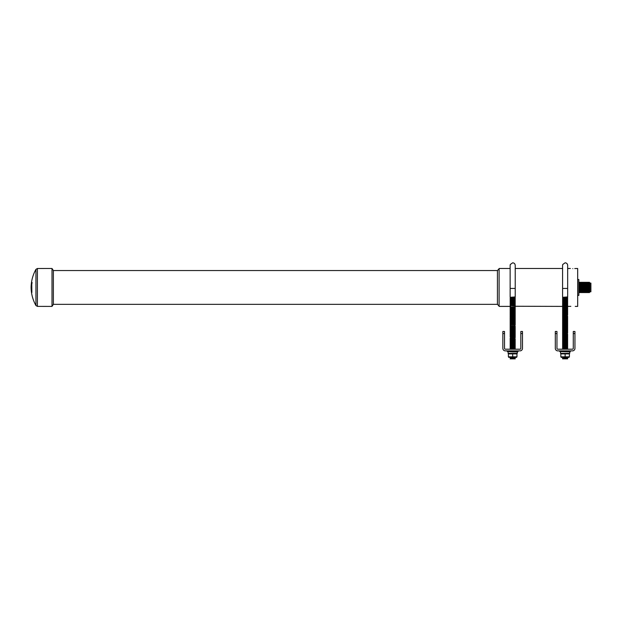 <?xml version="1.0" encoding="UTF-8"?>
<svg xmlns="http://www.w3.org/2000/svg" width="622" height="622" viewBox="0 0 622 622"><rect width="100%" height="100%" fill="white"/><g stroke="black" fill="none" stroke-linecap="round" stroke-linejoin="round"><path stroke-width="0.93" d="M589.905 283.088L589.905 291.796L590.9 291.796L590.9 283.088L589.905 283.088L589.399 282.287L589.065 292.192L589.399 282.287M588.739 282.287L588.404 292.192L589.065 282.699M588.07 282.287L587.736 292.192L588.404 282.699M587.401 282.287L587.401 292.604L587.736 282.699M586.74 282.287L586.74 292.604L587.075 282.699M586.072 282.287L586.072 292.604L586.406 282.699M585.403 282.287L585.403 292.604L585.737 282.699M584.742 282.287L584.408 292.192L585.077 282.699M584.074 282.287L583.739 292.192L584.408 282.699M583.413 282.287L583.078 292.192L583.739 282.699M582.744 282.287L582.744 292.604L583.078 282.699M582.075 282.287L582.075 292.604L582.41 282.699M581.414 282.287L581.08 292.192L581.741 282.699M580.746 282.287L580.412 292.192L581.08 282.699M580.077 282.287L580.077 292.604L580.412 282.699M579.416 282.287L579.214 292.356L579.751 282.699M579.214 292.356L579.214 282.536M572.792 268.657C569.643 268.479 569.643 268.479 572.792 268.657C575.933 268.479 575.933 268.479 572.792 268.657L572.808 268.657M574.751 268.548L577.675 268.494L577.675 306.397L575.226 306.397M510.351 306.397L499.101 306.397L499.101 268.494L510.141 268.494M577.675 279.503L578.833 279.503L578.833 295.388L577.675 295.388M570.833 306.343L567.451 306.397M499.101 306.125L497.429 304.352L497.429 270.539L53.375 270.539L52.007 268.486L52.007 306.405L53.375 304.352L53.375 270.539M32.095 282.458L31.808 284.363L31.263 284.363L31.123 287.139L31.652 290.637L31.776 284.977L31.862 292.542M561.184 357.362L569.06 357.362M569.41 356.826L569.41 353.895L560.834 353.895L560.834 356.826L569.41 356.826M567.163 357.86L562.583 357.526L567.661 357.526L567.163 357.86L567.661 358.194L562.583 358.194L567.661 358.194L567.163 358.529L567.661 358.855L562.583 358.855L567.661 358.855M568.772 353.584L569.301 353.817M569.698 351.865L569.698 353.366L560.546 353.366L560.546 351.865M570.203 351.865L559.714 351.531L570.203 351.865L570.529 350.87M567.661 348.872L563.081 348.538L562.583 348.872L567.163 349.206M567.661 348.203L563.081 347.869L562.583 348.203L567.163 348.538M567.163 347.208L562.583 347.535L567.661 347.535L567.163 347.869L567.661 346.874L563.081 346.54L567.163 346.54L567.661 347.535M567.661 346.205L562.583 346.205L567.163 346.54M567.661 345.544L563.081 345.21L562.583 345.544L567.163 345.871M567.163 344.541L567.661 344.207L567.163 343.873L562.583 344.207L567.661 344.207L567.163 344.541L567.661 344.876L562.583 344.876L567.163 345.21M567.661 343.546L563.081 343.212L562.583 343.546L563.081 343.873L567.163 343.873M567.661 342.877L563.081 342.543L562.583 342.877L567.163 343.212M567.661 342.209L562.583 342.209L567.163 342.543M567.661 340.879L562.583 340.879L567.661 340.879L567.163 341.214L567.661 341.548L562.583 341.548L567.163 341.882M567.661 340.211L562.583 340.211L567.163 340.545M567.661 339.55L563.081 339.215L562.583 339.55L567.163 339.884M567.163 338.547L562.583 338.881L567.661 338.881L567.163 339.215L567.661 338.22L562.583 338.22L567.661 338.22L567.163 337.886L567.661 337.552L562.583 337.552L567.661 337.552M567.163 336.549L562.583 336.883L567.661 336.883L567.163 337.217L567.661 336.222L562.583 336.222L567.661 336.222L567.163 335.888L567.661 335.553L562.583 335.553L567.661 335.553M567.163 334.55L567.661 334.224L567.163 333.89L562.583 334.224L567.661 334.224L567.163 334.55L567.661 334.885L562.583 334.885L567.163 335.219M567.163 333.221L563.081 333.221L562.583 333.555L563.081 333.89L567.163 333.89L567.661 332.887L562.583 332.887L567.661 332.887M567.661 332.226L563.081 331.891L562.583 332.226L567.163 332.56M567.661 331.557L563.081 331.223L562.583 331.557L567.163 331.891M567.661 330.888L562.583 330.888L567.163 331.223M567.163 329.893L562.583 330.228L567.661 330.228L567.163 330.562L567.661 329.559L562.583 329.559L567.661 329.559M567.661 328.898L563.081 328.564L562.583 328.898L567.163 329.225M567.661 328.229L563.081 327.895L562.583 328.229L567.163 328.564M567.163 327.226L567.661 326.9L567.163 326.566L562.583 326.9L567.661 326.9L567.163 327.226L567.661 327.561L562.583 327.561L567.163 327.895M567.661 326.231L562.583 326.231L567.163 326.566M567.661 325.563L562.583 325.563L567.163 325.897M567.163 324.567L562.583 324.902L567.661 324.902L567.163 325.236L567.661 324.233L562.583 324.233L567.661 324.233M567.661 323.564L562.583 323.564L567.163 323.899M567.661 322.235L562.583 322.235L567.661 322.235L567.163 322.569L567.661 322.904L562.583 322.904L567.163 323.238M567.661 321.574L563.081 321.24L562.583 321.574L567.163 321.901M567.661 320.905L562.583 320.905L567.163 321.24L567.661 320.237L562.583 320.237L567.661 320.237M567.661 319.576L563.081 319.242L562.583 319.576L567.163 319.902M567.661 318.907L563.081 318.573L562.583 318.907L567.163 319.242M567.661 317.578L562.583 317.578L567.661 317.578L567.163 317.912L567.661 318.239L562.583 318.239L567.163 318.573M567.661 316.909L563.081 316.575L562.583 316.909L567.163 317.243M567.661 316.24L562.583 316.24L567.163 316.575M563.081 315.245L562.583 315.579L567.163 315.914L567.661 314.911L562.583 314.911M567.661 313.581L562.583 313.581L567.661 313.581L567.163 313.916L567.661 314.242L562.583 314.242L567.163 314.577M567.661 312.913L563.081 312.578L562.583 312.913L567.163 313.247M567.661 312.252L563.081 311.917L562.583 312.252L567.163 312.578M567.163 311.249L567.661 310.914L567.163 310.58L562.583 310.914L567.661 310.914L567.163 311.249L567.661 311.583L562.583 311.583L567.163 311.917M567.661 310.254L562.583 310.254L567.661 310.254L567.163 310.58L567.661 310.914M567.661 309.585L563.081 309.251L562.583 309.585L567.163 309.919M567.661 308.916L562.583 308.916L567.163 309.251M567.661 308.255L563.081 307.921L562.583 308.255L567.163 308.59M567.661 306.918L562.583 306.918L567.661 306.918L567.163 307.252L567.661 307.587L562.583 307.587L567.163 307.921M567.661 306.257L562.583 306.257L567.163 306.592M567.661 305.589L563.081 305.254L562.583 305.589L567.163 305.923M567.661 304.928L563.081 304.593L562.583 304.928L567.163 305.254M567.661 304.259L563.081 303.925L562.583 304.259L567.163 304.593M567.661 303.59L563.081 303.256L562.583 303.59L567.163 303.925M567.661 302.93L563.081 302.595L562.583 302.93L567.163 303.256M567.661 302.261L563.081 301.927L562.583 302.261L567.163 302.595M567.661 301.592L562.583 301.592L567.163 301.927M567.661 300.931L563.081 300.597L562.583 300.931L567.163 301.266M567.661 300.263L563.081 299.928L562.583 300.263L567.163 300.597M567.661 299.594L562.583 299.594L567.163 299.928M567.661 298.933L563.081 298.599L562.583 298.933L567.163 299.268M567.661 298.265L563.081 297.93L562.583 298.265L567.163 298.599M567.661 297.604L563.081 297.269L562.583 297.604L567.163 297.93M563.081 297.269L567.661 296.935L567.661 288.445L562.583 288.445L562.583 265.345L562.731 264.49L565.126 262.811C566.665 262.958 567.513 263.806 567.661 265.345L567.661 288.445M573.282 331.472L574.946 331.472L574.946 348.374A2.496 2.496 0 0 1 572.45 350.87L557.794 350.87A2.496 2.496 0 0 1 555.298 348.374L555.298 331.472L556.962 331.472L556.962 348.374A0.832 0.832 0 0 0 557.794 349.206L572.45 349.206A0.832 0.832 0 0 0 573.282 348.374L573.282 331.472L574.946 331.472M565.126 356.826L565.126 353.895M508.742 357.362L516.618 357.362M516.968 356.826L516.968 353.895L508.392 353.895L508.392 356.826L516.968 356.826M514.721 357.86L510.141 357.526L515.218 357.526L514.721 357.86L515.218 358.194L510.639 358.529L514.721 358.529L515.218 357.526M515.218 358.855L510.141 358.855L515.218 358.855L514.721 358.529L515.218 358.194M516.322 353.584L516.859 353.817M507.264 350.87L507.264 351.531L518.087 351.531L512.676 351.865L517.255 351.865L517.255 353.366L508.104 353.366L508.104 351.865M515.218 348.872L510.639 348.538L510.141 348.872L510.639 349.206L514.721 349.206M515.218 348.203L510.141 348.203L515.218 348.203L514.721 348.538L515.218 347.535L510.141 347.535L515.218 347.535L514.721 347.208L515.218 346.874L510.639 346.54L514.721 346.54L515.218 346.874L514.721 347.208M514.721 346.54L515.218 346.205L514.721 345.871L510.141 346.205L515.218 346.205L514.721 346.54L515.218 346.874M515.218 345.544L510.141 345.544L515.218 345.544L514.721 345.871L515.218 346.205M514.721 344.541L510.141 344.876L515.218 344.876L514.721 345.21L515.218 344.207L510.639 343.873L514.721 343.873L515.218 344.876M514.721 343.873L515.218 343.546L514.721 343.212L510.141 343.546L515.218 343.546L514.721 343.873L515.218 344.207M514.721 342.543L515.218 342.209L514.721 341.882L510.639 341.882L510.141 342.209L510.639 342.543L515.218 342.209L514.721 342.543L515.218 342.877L510.141 342.877L515.218 342.877L514.721 343.212L515.218 343.546M515.218 341.548L510.639 341.214L510.141 341.548L514.721 341.882M515.218 340.879L510.639 340.545L510.141 340.879L514.721 341.214M515.218 340.211L510.141 340.211L514.721 340.545M515.218 339.55L510.639 339.215L510.141 339.55L514.721 339.884M515.218 338.881L510.639 338.547L510.141 338.881L514.721 339.215M510.639 337.886L510.141 338.22L510.639 338.547L514.721 338.547L515.218 337.552L510.639 337.217L515.218 337.552L510.639 337.886L510.141 336.883L515.218 336.883L514.721 337.217L515.218 337.552M510.141 336.222L514.721 335.888L510.141 336.222L514.721 336.549L515.218 336.883L514.721 337.217M515.218 335.553L510.639 335.219L510.141 335.553L514.721 335.888M514.721 334.55L510.141 334.885L515.218 334.885L514.721 335.219L515.218 334.224L510.639 333.89L514.721 333.89L515.218 334.885M514.721 333.89L515.218 333.555L514.721 333.221L510.141 333.555L515.218 333.555L514.721 333.89L515.218 334.224M514.721 333.221L515.218 332.887L514.721 332.56L510.141 332.887L515.218 332.887L514.721 333.221L515.218 333.555M515.218 332.226L510.639 331.891L510.141 332.226L514.721 332.56M515.218 331.557L510.639 331.223L510.141 331.557L514.721 331.891M514.721 330.562L515.218 330.228L514.721 329.893L510.141 330.228L515.218 330.228L514.721 330.562L515.218 330.888L510.141 330.888L514.721 331.223M515.218 329.559L510.639 329.225L510.141 329.559L514.721 329.893M515.218 328.898L510.141 328.898L515.218 328.898L514.721 329.225L515.218 328.229L510.141 328.229L515.218 328.229L514.721 327.895L515.218 327.561L510.141 327.561L515.218 327.561L514.721 327.226L515.218 326.9L510.639 326.566L514.721 326.566L515.218 326.9L514.721 327.226M515.218 326.231L510.141 326.231L515.218 326.231L514.721 326.566L515.218 326.9M510.639 325.236L510.141 325.563L510.639 325.897L514.721 325.897L515.218 324.902L510.141 324.902M514.721 324.567L515.218 324.233L514.721 323.899L510.141 324.233L515.218 324.233L514.721 324.567L515.218 324.902M514.721 323.899L515.218 323.564L514.721 323.238L510.141 323.564L515.218 323.564L514.721 323.899L515.218 324.233M515.218 322.904L510.141 322.904L514.721 323.238L515.218 322.235L510.141 322.235L515.218 322.235M515.218 320.905L510.141 320.905L515.218 320.905L514.721 321.24L515.218 321.574L510.141 321.574L514.721 321.901M515.218 320.237L510.639 319.902L510.141 320.237L514.721 320.571M514.721 317.912L515.218 317.578L514.721 317.243L510.141 317.578L515.218 317.578L514.721 317.912L515.218 318.239L510.141 318.239L515.218 318.239L514.721 318.573L515.218 318.907L510.141 318.907L515.218 318.907L514.721 319.242L515.218 319.576L510.141 319.576L514.721 319.902M514.721 315.914L515.218 315.579L514.721 315.245L510.639 315.245L515.218 315.579L514.721 315.914L515.218 316.24L510.141 316.24L515.218 316.24L514.721 316.575L515.218 316.909L510.141 316.909L515.218 316.909L514.721 317.243L515.218 317.578M514.721 315.245L515.218 314.911L514.721 314.577L510.141 314.911L515.218 314.911L514.721 315.245L515.218 315.579M515.218 314.242L510.141 314.242L515.218 314.242L514.721 314.577L515.218 313.581L510.141 313.581L515.218 313.581L514.721 313.247L515.218 312.913L510.141 312.913L515.218 312.913L514.721 312.578L515.218 312.252L510.639 311.917L514.721 311.917L515.218 312.252L514.721 312.578M515.218 311.583L510.141 311.583L515.218 311.583L514.721 311.917L515.218 312.252M514.721 310.58L510.639 310.58L510.141 310.914L510.639 311.249L515.218 310.914L514.721 311.249L515.218 310.254L510.639 309.919L515.218 310.254M515.218 309.585L510.639 309.251L510.141 309.585L514.721 309.919M515.218 308.255L510.141 308.255L515.218 308.255L514.721 308.59L515.218 308.916L510.141 308.916L514.721 309.251M515.218 307.587L510.639 307.252L510.141 307.587L510.639 307.921L514.721 307.921M515.218 306.918L510.141 306.918L514.721 307.252M515.218 306.257L562.793 306.397M515.218 305.589L510.639 305.254L510.141 305.589L514.721 305.923M515.218 304.928L510.639 304.593L510.141 304.928L514.721 305.254M515.218 304.259L510.639 303.925L510.141 304.259L514.721 304.593M515.218 303.59L510.639 303.256L510.141 303.59L514.721 303.925M515.218 302.93L510.639 302.595L510.141 302.93L514.721 303.256M515.218 302.261L510.639 301.927L510.141 302.261L514.721 302.595M515.218 301.592L510.141 301.592L514.721 301.927M515.218 300.931L510.639 300.597L510.141 300.931L514.721 301.266M515.218 300.263L510.639 299.928L510.141 300.263L514.721 300.597M515.218 299.594L510.141 299.594L514.721 299.928M515.218 298.933L510.639 298.599L510.141 298.933L514.721 299.268M515.218 298.265L510.639 297.93L510.141 298.265L514.721 298.599M515.218 297.604L510.639 297.269L510.141 297.604L514.721 297.93M510.639 297.269L515.218 296.935L515.218 288.445L510.141 288.445L510.141 265.345L510.289 264.49L512.676 262.811C514.223 262.958 515.063 263.806 515.218 265.345L515.218 288.445M520.832 331.472L522.496 331.472L522.496 348.374A2.496 2.496 0 0 1 520 350.87L505.352 350.87A2.496 2.496 0 0 1 502.856 348.374L502.856 331.472L504.52 331.472L504.52 348.374A0.832 0.832 0 0 0 505.352 349.206L520 349.206A0.832 0.832 0 0 0 520.832 348.374L520.832 331.472L522.496 331.472M512.676 351.865L507.264 351.531M512.676 356.826L512.676 353.895M52.007 306.405L37.398 306.389L37.398 268.502L52.007 268.486M35.944 287.442L35.944 269.349C32.818 274.978 31.201 281.012 31.1 287.442C31.201 293.879 32.818 299.913 35.944 305.534L35.944 287.442M574.946 333.555L573.282 333.555M556.962 333.555L555.298 333.555M522.496 333.555L520.832 333.555M504.52 333.555L502.856 333.555M579.751 292.192L579.416 292.604M580.412 292.192L580.077 292.604M581.08 292.192L580.746 292.604M581.741 292.192L581.414 292.604M582.41 292.192L582.075 292.604M583.078 292.192L582.744 292.604M583.739 292.192L583.413 292.604M584.408 292.192L584.074 292.604M585.077 292.192L584.742 292.604M585.737 292.192L585.403 292.604M586.406 292.192L586.072 292.604M587.075 292.192L586.74 292.604M587.736 292.192L587.401 292.604M588.404 292.192L588.07 292.604M589.065 292.192L588.739 292.604M589.905 291.796L589.399 292.604M570.351 268.494L567.661 268.494L567.661 265.345M562.583 268.494L515.218 268.494L515.218 265.345M499.101 268.766L497.429 270.539M497.429 304.352L53.375 304.352M37.398 268.502L35.944 269.349M37.398 306.389L35.944 305.534M31.489 282.458L31.1 287.442L31.504 292.542M567.163 297.269L567.661 296.935M562.583 296.935L562.583 288.445M563.081 297.93L562.583 297.604M563.081 298.599L562.583 298.265M563.081 299.268L562.583 298.933M563.081 299.928L562.583 299.594M563.081 300.597L562.583 300.263M563.081 301.266L562.583 300.931M563.081 301.927L562.583 301.592M563.081 302.595L562.583 302.261M563.081 303.256L562.583 302.93M563.081 303.925L562.583 303.59M563.081 304.593L562.583 304.259M563.081 305.254L562.583 304.928M563.081 305.923L562.583 305.589M563.081 306.592L562.583 306.257M563.081 307.252L562.583 306.918M563.081 307.921L562.583 307.587M563.081 308.59L562.583 308.255M563.081 310.58L562.583 308.916M563.081 311.249L562.583 310.914M563.081 311.917L562.583 311.583M563.081 312.578L562.583 312.252M563.081 313.247L562.583 312.913M563.081 313.916L562.583 313.581M563.081 314.577L562.583 314.242M563.081 315.914L562.583 315.579M563.081 316.575L562.583 316.24M563.081 317.243L562.583 316.909M563.081 318.573L562.583 317.578M563.081 319.242L562.583 318.907M563.081 319.902L562.583 319.576M563.081 320.571L562.583 320.237M563.081 321.901L562.583 321.574M563.081 322.569L562.583 322.235M563.081 323.899L562.583 322.904M563.081 324.567L562.583 324.233M563.081 325.236L562.583 324.902M563.081 325.897L562.583 325.563M563.081 326.566L562.583 326.231M563.081 327.226L562.583 326.9M563.081 327.895L562.583 327.561M563.081 328.564L562.583 328.229M563.081 329.225L562.583 328.898M563.081 329.893L562.583 329.559M563.081 331.223L562.583 330.228M563.081 331.891L562.583 331.557M563.081 333.221L562.583 332.226M563.081 334.55L562.583 334.224M563.081 335.219L562.583 334.885M563.081 335.888L562.583 335.553M563.081 336.549L562.583 336.222M563.081 337.217L562.583 336.883M563.081 337.886L562.583 337.552M563.081 338.547L562.583 338.22M563.081 339.215L562.583 338.881M563.081 339.884L562.583 339.55M563.081 340.545L562.583 340.211M563.081 341.214L562.583 340.879M563.081 341.882L562.583 341.548M563.081 342.543L562.583 342.209M563.081 343.212L562.583 342.877M563.081 344.541L562.583 344.207M563.081 345.21L562.583 344.876M563.081 345.871L562.583 345.544M563.081 346.54L562.583 346.205M563.081 347.208L562.583 346.874M563.081 347.869L562.583 347.535M563.081 348.538L562.583 348.203M563.081 349.206L562.583 348.872M559.714 351.531L559.714 350.87M563.081 358.529L562.583 358.855M563.081 357.86L562.583 358.194M518.087 350.87L517.753 351.865M515.218 336.883L514.721 336.549L515.218 336.222M514.721 297.269L515.218 296.935M510.141 308.255L510.639 308.59L510.141 308.255L510.639 307.921M510.141 328.898L510.639 329.225L510.141 328.898L510.639 327.895M510.141 296.935L510.141 288.445M510.639 297.93L510.141 297.604M510.639 298.599L510.141 298.265M510.639 299.268L510.141 298.933M510.639 299.928L510.141 299.594M510.639 300.597L510.141 300.263M510.639 301.266L510.141 300.931M510.639 301.927L510.141 301.592M510.639 302.595L510.141 302.261M510.639 303.256L510.141 302.93M510.639 303.925L510.141 303.59M510.639 304.593L510.141 304.259M510.639 305.254L510.141 304.928M510.639 305.923L510.141 305.589M510.639 306.592L510.141 306.257M510.639 307.252L510.141 306.918M510.639 308.59L510.141 308.916L510.639 309.919M510.639 310.58L510.141 310.254M510.639 311.249L510.141 311.583L510.639 311.917M510.639 312.578L510.141 312.252M510.639 313.247L510.141 312.913M510.639 313.916L510.141 313.581M510.639 314.577L510.141 314.242M510.639 315.914L510.141 315.579M510.639 316.575L510.141 316.24M510.639 317.243L510.141 316.909M510.639 317.912L510.141 317.578M510.639 319.902L510.141 318.239M510.639 320.571L510.141 320.237M510.639 321.901L510.141 321.574M510.639 322.569L510.141 322.235M510.639 323.238L510.141 322.904M510.639 323.899L510.141 323.564M510.639 324.567L510.141 324.233M510.639 326.566L510.141 326.231M510.639 327.226L510.141 326.9M510.639 329.893L510.141 329.559M510.639 330.562L510.141 330.888L510.639 331.223M510.639 332.56L510.141 331.557M510.639 333.221L510.141 332.887M510.639 333.89L510.141 333.555M510.639 334.55L510.141 334.224M510.639 335.219L510.141 334.885M510.639 335.888L510.141 335.553M510.639 336.549L510.141 336.883M510.639 339.215L510.141 338.881M510.639 339.884L510.141 339.55M510.639 341.214L510.141 340.211M510.639 341.882L510.141 341.548M510.639 342.543L510.141 342.877L510.639 343.212M510.639 343.873L510.141 343.546M510.639 344.541L510.141 344.207M510.639 345.21L510.141 344.876M510.639 345.871L510.141 345.544M510.639 346.54L510.141 346.205M510.639 347.208L510.141 346.874M510.639 347.869L510.141 347.535M510.639 348.538L510.141 348.203M510.639 358.529L510.141 358.855L510.639 357.86"/></g></svg>
